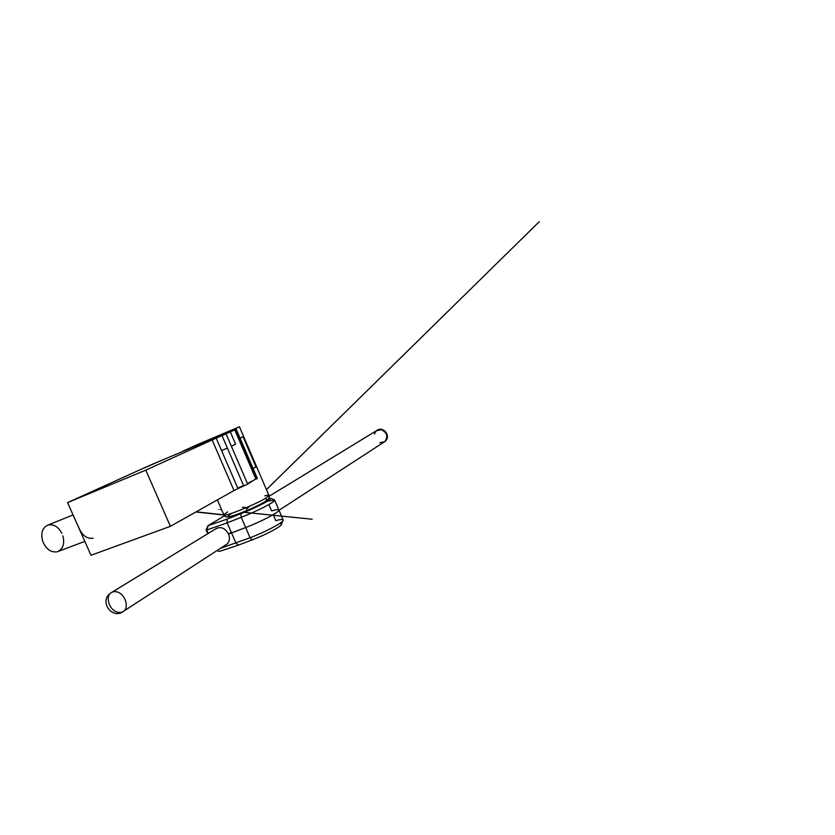 <?xml version="1.0" encoding="UTF-8"?>
<svg xmlns="http://www.w3.org/2000/svg" width="835" height="835" viewBox="0 0 835 835"><rect width="100%" height="100%" fill="white"/><g stroke="black" fill="none" stroke-linecap="round" stroke-linejoin="round"><path stroke-width="1.25" d="M251.544 481.19L247.494 483.663M243.559 485.563L237.766 488.12M224.625 434.012L204.93 442.633L224.625 434.012M221.578 450.608L227.402 448.071M231.399 446.276L235.606 444.168L230.283 431.789M163.754 459.438L144.173 468.007L163.754 459.438M243.757 486.012L222.037 435.63L216.202 438.145L237.975 488.6L247.682 484.091L256.272 478.643M237.975 488.6L233.998 490.542L212.142 439.941L145.791 470.136L170.392 526.321L233.998 490.542M145.791 470.136L67.572 502.607L90.994 555.265L170.392 526.321M67.572 502.607L149.768 465.356L221.578 435.139M239.979 437.989L243.048 436.736L256.021 466.932L253.099 468.518M221.296 435.839L221.087 435.338L236.201 429.2L226.045 433.856L247.682 484.091M212.142 439.941L216.202 438.145M222.037 435.63L226.045 433.856M243.048 436.736L240.052 438.156M61.894 533.346C58.262 526.728 53.67 523.952 48.096 525.017C42.502 527.501 40.664 532.803 42.595 540.903C45.925 549.127 50.831 552.76 57.312 551.778C62.99 549.242 64.848 543.929 62.876 535.84M93.207 538.22C86.83 539.118 81.924 535.329 78.49 526.843M208.197 525.799L206.819 529.995L227.162 522.835L227.183 519.067L207.894 525.747L224.469 515.842M227.183 519.067L240.866 513.702C256.105 507.784 272.93 498.954 270.457 498.265L268.786 498.265M207.79 533.722L206.099 529.839L207.894 525.747M215.837 528.805C220.805 526.238 225.043 527.981 228.571 534.024L231.566 533.001L227.162 522.835L241.242 517.324C257.076 511.197 275.028 501.95 274.694 500.196L267.503 501.136M206.099 529.839L206.819 529.995L208.301 533.398M279.485 523.597C281.426 523.399 282.021 523.806 281.27 524.818C279.464 527.501 264.872 535.089 252.17 539.88L238.476 545.109L235.961 543.147L231.566 533.001L245.657 527.543C261.512 521.489 279.381 512.095 278.963 510.154C278.921 509.246 276.458 509.496 271.584 510.916L268.849 504.549M278.817 509.82L278.963 510.154C279.381 512.095 261.512 521.489 245.657 527.543L228.571 534.024L231.264 532.312L228.571 534.024C230.157 538.251 229.615 541.612 226.943 544.117L225.878 544.806M238.476 545.109L219.365 551.465L216.985 550.589L219.365 551.465M273.212 514.684L275.769 520.654C280.664 519.297 283.148 519.109 283.232 520.111L282.877 520.842C280.884 523.795 264.403 532.323 250.072 537.75L220.419 548.355M198.229 444.23L239.447 426.779L221.275 435.118L183.105 451.067L198.229 444.23M234.708 429.774L255.781 478.799M235.23 429.681L256.481 479.123M240.866 513.702L241.242 517.324L250.072 537.75L252.17 539.88M117.036 612.055C109.343 609.821 105.147 596.879 110.857 592.923C112.673 591.556 114.854 591.264 117.391 592.046C125.052 594.186 129.341 607.087 123.768 611.126C121.9 612.587 119.655 612.9 117.036 612.055M379.8 442.738L384.716 441.652C388.39 436.59 387.242 432.593 381.271 429.681L376.502 430.683L374.341 433.939M227.527 511.876L223.811 514.757C221.859 517.992 255.228 504.799 265.78 498.119L268.974 495.531C269.027 494.967 267.628 495.071 264.799 495.844M231.107 513.838C227.339 515.957 224.907 518.618 236.942 514.423C249.728 509.799 262.075 503.568 264.528 501.887C267.461 500.196 267.972 499.34 266.062 499.299M235.856 428.501L236.159 429.2M236.201 429.2L257.378 478.476M219.929 436.434L219.688 435.87M48.096 525.017L73.062 514.944M57.312 551.778L84.826 541.383M270.457 498.265L274.517 499.862M283.232 520.111L274.694 500.196M281.27 524.818L282.877 520.842M226.943 544.117L123.768 611.126C112.349 620.436 98.394 601.054 110.857 592.923L216.943 528.127M269.141 496.24L376.502 430.683C383.234 425.265 391.907 436.507 384.716 441.652L279.026 510.289M223.926 515.028C224.354 516.583 225.993 517.189 228.842 516.834C232.255 516.771 256.783 506.981 265.144 501.553C268.567 499.455 269.841 497.451 268.974 495.531L239.447 426.779M217.371 499.894L223.811 514.757M225.784 515.059L196.162 511.824M195.881 511.98L223.905 515.018M244.707 512.356L312.165 519.224L244.248 512.335M221.766 510.049C216.912 509.559 216.912 509.548 221.766 510.039M266.428 489.602L539.347 221.609L266.438 489.634M249.477 506.271L246.44 509.246M242.484 507.242L246.409 507.607"/></g></svg>
